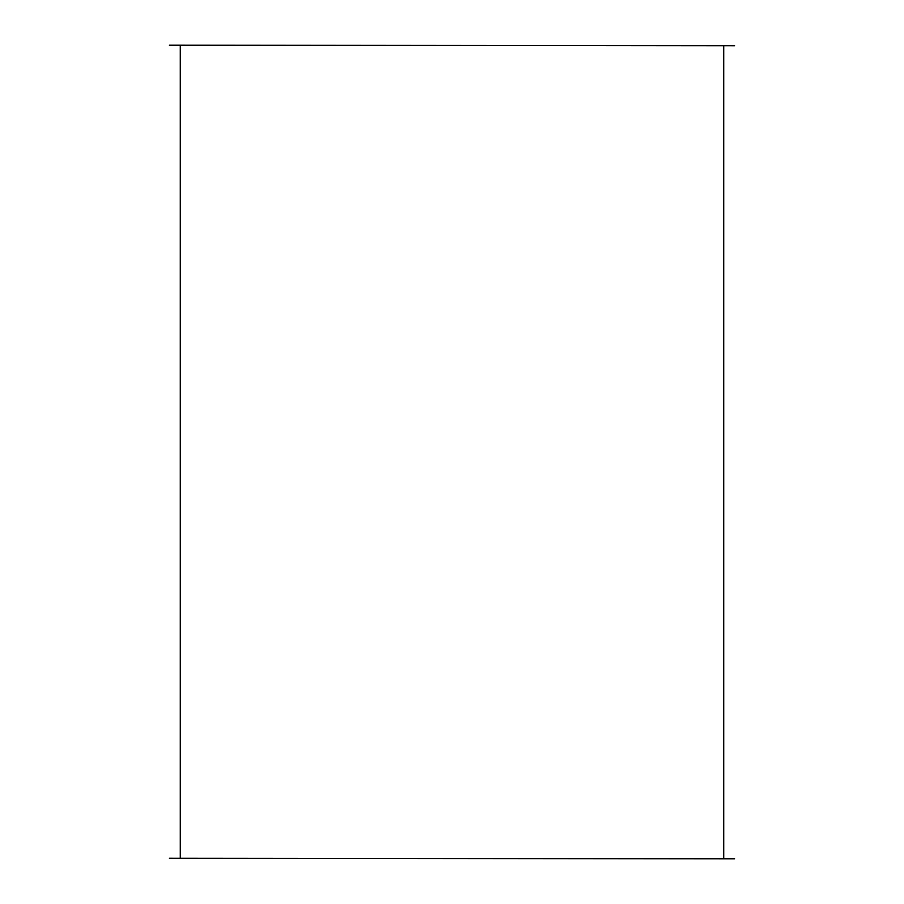<?xml version="1.0" encoding="UTF-8"?>
<svg xmlns="http://www.w3.org/2000/svg" width="904" height="904" viewBox="0 0 904 904"><rect width="100%" height="100%" fill="white"/><g stroke="black" fill="none" stroke-linecap="round" stroke-linejoin="round"><path stroke-width="0.68" stroke-dasharray="4.52 3.39" d="M725.37 45.742L731.878 45.2L725.37 45.742M172.122 45.742L178.63 45.2L172.122 45.742M731.878 858.258L725.37 858.8L731.878 858.258M178.63 858.258L172.122 858.8L178.63 858.258M723.742 858.258L180.258 858.258L723.742 858.258L723.742 45.742L180.258 45.742L723.742 45.742M180.258 858.258L180.258 45.742M723.2 858.8L180.8 858.8L723.2 858.8L723.2 45.2L180.8 45.2L723.2 45.2L723.2 858.8M169.41 858.8L734.59 858.258L169.41 858.8M734.59 45.2L169.41 45.742L734.59 45.2M180.8 858.8L180.8 45.2L180.8 858.8M346.232 858.258L411.32 858.8L346.232 858.258M557.768 858.8L492.68 858.258L557.768 858.8M346.232 45.2L411.32 45.742L346.232 45.2M492.68 45.2L557.768 45.742L492.68 45.2"/><path stroke-width="1.36" d="M723.742 858.258L723.742 45.742M180.258 858.258L180.258 45.742M734.59 858.8L169.41 858.258L734.59 858.8M169.41 45.2L734.59 45.742L169.41 45.2"/></g></svg>
